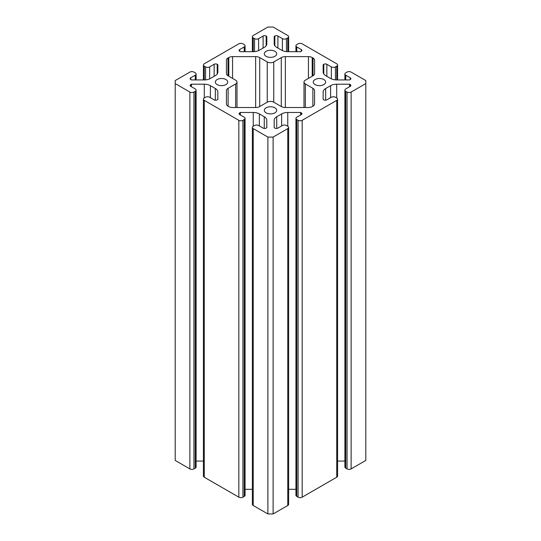 <?xml version="1.0" encoding="UTF-8"?>
<svg xmlns="http://www.w3.org/2000/svg" width="541" height="541" viewBox="0 0 541 541"><rect width="100%" height="100%" fill="white"/><g stroke="black" fill="none" stroke-linecap="round" stroke-linejoin="round"><path stroke-width="0.81" d="M274.875 51.28A6.188 3.571 0 0 0 268.133 50.509A6.188 3.571 0 0 0 264.312 53.809A6.188 3.571 0 0 0 266.125 56.332A6.188 3.571 0 0 0 272.867 57.103A6.188 3.571 0 0 0 276.688 53.809A6.188 3.571 0 0 0 274.875 51.28M225.915 79.547A6.188 3.571 0 0 0 219.179 78.77A6.188 3.571 0 0 0 215.359 82.07A6.188 3.571 0 0 0 217.171 84.599A6.188 3.571 0 0 0 223.913 85.37A6.188 3.571 0 0 0 227.727 82.07A6.188 3.571 0 0 0 225.915 79.547M274.875 107.808A6.188 3.571 0 0 0 268.133 107.037A6.188 3.571 0 0 0 264.312 110.337A6.188 3.571 0 0 0 266.125 112.859A6.188 3.571 0 0 0 272.867 113.63A6.188 3.571 0 0 0 276.688 110.337A6.188 3.571 0 0 0 274.875 107.808M323.829 79.547A6.188 3.571 0 0 0 317.087 78.77A6.188 3.571 0 0 0 313.273 82.07A6.188 3.571 0 0 0 315.085 84.599A6.188 3.571 0 0 0 321.821 85.37A6.188 3.571 0 0 0 325.641 82.07A6.188 3.571 0 0 0 323.829 79.547M267.234 102.195A4.619 2.664 180 0 1 273.766 102.195L281.279 106.536A5.768 3.334 0 0 0 285.357 107.51L308.444 107.51A5.309 3.063 0 0 0 312.198 106.611L313.009 106.144A5.309 3.063 0 0 0 314.564 103.973L314.564 90.651A5.768 3.334 0 0 0 312.874 88.298L305.354 83.956A4.619 2.664 180 0 1 304.001 82.07A4.619 2.664 180 0 1 305.354 80.183L312.874 75.848A5.768 3.334 0 0 0 314.564 73.488L314.564 60.166A5.309 3.063 0 0 0 313.009 57.995L312.198 57.529A5.309 3.063 0 0 0 308.444 56.629L285.357 56.629A5.768 3.334 0 0 0 281.279 57.61L273.766 61.944A4.619 2.664 180 0 1 267.234 61.944L259.721 57.61A5.768 3.334 0 0 0 255.643 56.629L232.556 56.629A5.309 3.063 0 0 0 228.802 57.529L227.991 57.995A5.309 3.063 0 0 0 226.436 60.166L226.436 73.488A5.768 3.334 0 0 0 228.126 75.848L235.646 80.183A4.619 2.664 180 0 1 236.999 82.07A4.619 2.664 180 0 1 235.646 83.956L228.126 88.298A5.768 3.334 0 0 0 226.436 90.651L226.436 103.973A5.309 3.063 0 0 0 227.991 106.144L228.802 106.611A5.309 3.063 0 0 0 232.556 107.51L255.643 107.51A5.768 3.334 0 0 0 259.721 106.536L267.234 102.195L267.234 61.944M253.222 51.672L253.222 37.877A2.888 1.664 180 0 1 252.376 36.7A2.888 1.664 180 0 1 253.222 35.517L267.89 27.05L273.11 27.05L287.778 35.517A2.888 1.664 180 0 1 288.624 36.7A2.888 1.664 180 0 1 287.778 37.877L287.778 51.672M253.222 37.877L254.527 38.627L254.527 51.618M258.605 50.604L258.605 38.627A2.888 1.664 180 0 1 254.527 38.627M258.605 38.627L263.095 36.037A2.164 1.251 180 0 1 266.158 36.037L266.808 36.409L266.808 43.841A8.656 4.997 180 0 1 264.272 47.378L259.362 50.212A8.656 4.997 180 0 1 253.242 51.672L240.373 51.672L239.724 51.3A2.164 1.251 180 0 1 239.088 50.414A2.164 1.251 180 0 1 239.724 49.535L244.214 46.939L244.214 51.672M203.416 79.94L203.416 64.961A2.888 1.664 0 0 1 204.261 63.784L238.824 43.828A2.888 1.664 180 0 1 242.909 43.828L244.214 44.585A2.888 1.664 180 0 1 245.059 45.762A2.888 1.664 180 0 1 244.214 46.939M203.416 64.961A2.888 1.664 0 0 0 204.261 66.137L204.261 79.94M205.573 79.885L205.573 66.895L204.261 66.137M205.573 66.895A2.888 1.664 0 0 0 209.651 66.895L209.651 78.864M195.26 79.94L195.26 75.206L190.763 77.796A2.164 1.251 0 0 0 190.134 78.682A2.164 1.251 0 0 0 190.763 79.561L191.419 79.94L204.288 79.94A8.656 4.997 180 0 0 210.408 78.472L215.318 75.639A8.656 4.997 180 0 0 217.854 72.109L217.854 64.677L217.205 64.298A2.164 1.251 0 0 0 214.141 64.298L209.651 66.895M195.26 75.206A2.888 1.664 0 0 0 196.106 74.029A2.888 1.664 0 0 0 195.26 72.846L193.949 72.095A2.888 1.664 0 0 0 189.871 72.095L175.203 80.562L175.203 83.578L189.871 92.051A2.888 1.664 0 0 0 193.949 92.051L193.949 468.905A2.888 1.664 180 0 1 189.871 468.905L189.871 92.051M195.26 91.294A2.888 1.664 0 0 0 196.106 90.117L196.106 466.971A2.888 1.664 180 0 1 195.26 468.154L195.26 91.294L193.949 92.051M196.106 90.117A2.888 1.664 0 0 0 195.26 88.94L190.763 86.344L190.763 84.579A2.164 1.251 0 0 0 190.134 85.464A2.164 1.251 0 0 0 190.763 86.344M204.288 97.989L204.288 84.2L191.419 84.2L190.763 84.579M204.288 84.2A8.656 4.997 180 0 1 210.408 85.667L210.408 97.684M215.318 100.186L215.318 88.501L210.408 85.667M215.318 88.501A8.656 4.997 180 0 1 217.854 92.031L217.854 99.463L217.205 99.842A2.164 1.251 0 0 1 214.141 99.842L209.651 97.245A2.888 1.664 0 0 0 205.573 97.245L204.261 98.002A2.888 1.664 0 0 0 203.416 99.179A2.888 1.664 0 0 0 204.261 100.356L238.824 120.312L238.824 497.172A2.888 1.664 0 0 0 242.909 497.172L244.214 496.415A2.888 1.664 0 0 0 245.059 495.238L245.059 118.378A2.888 1.664 180 0 1 244.214 119.554L244.214 496.415M242.909 497.172L242.909 120.312A2.888 1.664 180 0 1 238.824 120.312M242.909 120.312L244.214 119.554M239.724 114.611L239.724 112.839A2.164 1.251 180 0 0 239.088 113.725A2.164 1.251 180 0 0 239.724 114.611L244.214 117.201A2.888 1.664 180 0 1 245.059 118.378M239.724 112.839L240.373 112.467L253.242 112.467A8.656 4.997 180 0 1 259.362 113.928L264.272 116.761A8.656 4.997 180 0 1 266.808 120.298L266.808 127.73L266.158 128.102A2.164 1.251 180 0 1 263.095 128.102L258.605 125.512A2.888 1.664 180 0 0 254.527 125.512L253.222 126.269A2.888 1.664 180 0 0 252.376 127.446A2.888 1.664 180 0 0 253.222 128.623L267.89 137.089L273.11 137.089L287.778 128.623L287.778 505.483A2.888 1.664 0 0 0 288.624 504.3L288.624 127.446A2.888 1.664 180 0 1 287.778 128.623M281.638 125.952L281.638 113.928L276.728 116.761A8.656 4.997 180 0 0 274.192 120.298L274.192 127.73L274.842 128.102A2.164 1.251 180 0 0 277.905 128.102L282.395 125.512A2.888 1.664 180 0 1 286.473 125.512L287.778 126.269A2.888 1.664 180 0 1 288.624 127.446M281.638 113.928A8.656 4.997 180 0 1 287.758 112.467L300.627 112.467L301.276 112.839A2.164 1.251 180 0 1 301.912 113.725A2.164 1.251 180 0 1 301.276 114.611L296.786 117.201A2.888 1.664 180 0 0 295.941 118.378A2.888 1.664 180 0 0 296.786 119.554L298.091 120.312L298.091 497.172A2.888 1.664 0 0 0 302.176 497.172L336.739 477.216L336.739 100.356A2.888 1.664 0 0 0 337.584 99.179A2.888 1.664 0 0 0 336.739 98.002L335.427 97.245A2.888 1.664 0 0 0 331.349 97.245L326.859 99.842A2.164 1.251 0 0 1 323.795 99.842L323.146 99.463L323.146 92.031L323.146 99.463M302.176 497.172L302.176 120.312A2.888 1.664 180 0 1 298.091 120.312M302.176 120.312L336.739 100.356M323.146 92.031A8.656 4.997 180 0 1 325.682 88.501L325.682 100.186M330.592 97.684L330.592 85.667L325.682 88.501M330.592 85.667A8.656 4.997 180 0 1 336.712 84.2L336.712 97.989M347.052 468.905L347.052 92.051A2.888 1.664 0 0 0 351.129 92.051L351.129 468.905A2.888 1.664 180 0 1 347.052 468.905L345.74 468.154A2.888 1.664 180 0 1 344.894 466.971L344.894 90.117A2.888 1.664 0 0 1 345.74 88.94L350.237 86.344A2.164 1.251 0 0 0 350.866 85.464A2.164 1.251 0 0 0 350.237 84.579L349.581 84.2L336.712 84.2M344.894 90.117A2.888 1.664 0 0 0 345.74 91.294L345.74 468.154M347.052 92.051L345.74 91.294M351.129 92.051L365.797 83.578L365.797 80.562L351.129 72.095A2.888 1.664 0 0 0 347.052 72.095L345.74 72.846A2.888 1.664 0 0 0 344.894 74.029A2.888 1.664 0 0 0 345.74 75.206L345.74 79.94M331.349 78.864L331.349 66.895L326.859 64.298A2.164 1.251 0 0 0 323.795 64.298L323.146 64.677L323.146 72.109A8.656 4.997 180 0 0 325.682 75.639L330.592 78.479A8.656 4.997 180 0 0 336.712 79.94L349.581 79.94L350.237 79.561A2.164 1.251 0 0 0 350.866 78.682A2.164 1.251 0 0 0 350.237 77.796L345.74 75.206M331.349 66.895A2.888 1.664 0 0 0 335.427 66.895L335.427 79.885M336.739 79.94L336.739 66.137L335.427 66.895M336.739 66.137A2.888 1.664 0 0 0 337.584 64.961A2.888 1.664 0 0 0 336.739 63.784L302.176 43.828A2.888 1.664 180 0 0 298.091 43.828L296.786 44.585A2.888 1.664 180 0 0 295.941 45.762A2.888 1.664 180 0 0 296.786 46.939L301.276 49.535A2.164 1.251 180 0 1 301.912 50.414A2.164 1.251 180 0 1 301.276 51.3L300.627 51.672L287.758 51.672A8.656 4.997 180 0 1 281.638 50.212L276.728 47.378A8.656 4.997 180 0 1 274.192 43.841L274.192 36.409L274.842 36.037A2.164 1.251 180 0 1 277.905 36.037L282.395 38.627L282.395 50.604M286.473 51.618L286.473 38.627A2.888 1.664 180 0 1 282.395 38.627M286.473 38.627L287.778 37.877M351.129 468.905L365.797 460.438L365.797 83.578M344.894 461.06L337.584 461.06M337.584 99.179L337.584 476.039A2.888 1.664 180 0 1 336.739 477.216M295.941 118.378L295.941 495.238A2.888 1.664 0 0 0 296.786 496.415L298.091 497.172M288.624 489.328L295.941 489.328M252.376 127.446L252.376 504.3A2.888 1.664 0 0 0 253.222 505.483L267.89 513.95L273.11 513.95L287.778 505.483M245.059 489.328L252.376 489.328M204.261 100.356L204.261 477.216L238.824 497.172M204.261 477.216A2.888 1.664 180 0 1 203.416 476.039L203.416 99.179M203.416 461.06L196.106 461.06M195.26 468.154L193.949 468.905M175.203 83.578L175.203 460.438L189.871 468.905M267.89 137.089L267.89 513.95M273.11 137.089L273.11 513.95M314.564 90.651L314.564 103.98L314.564 90.651M226.436 90.651L226.436 103.98M349.581 86.722L349.581 84.2M323.146 72.109L323.146 64.677M266.808 120.298L266.808 127.73M240.373 114.983L240.373 112.467M300.627 114.983L300.627 112.467M191.419 86.722L191.419 84.2M266.808 43.848L266.808 36.409M253.222 505.483L253.222 128.623M312.874 88.298L312.874 106.219M305.354 83.956L305.354 107.51M313.009 57.995L313.009 75.767M312.198 57.529L312.198 76.24M308.444 56.629L308.444 78.404M285.357 56.629L285.357 107.51M281.279 57.61L281.279 106.536M273.766 61.944L273.766 102.195M259.721 57.61L259.721 106.536M255.643 56.629L255.643 107.51M232.556 56.629L232.556 78.404M228.802 57.529L228.802 76.24M227.991 57.995L227.991 75.767M235.646 83.956L235.646 107.51M228.126 88.298L228.126 106.219M350.237 86.344L350.237 84.579M350.237 79.561L350.237 77.796M323.795 74.009L323.795 64.298M326.859 76.322L326.859 64.298M259.362 113.928L259.362 125.952M264.272 128.454L264.272 116.761M253.242 126.249L253.242 112.467M296.786 496.415L296.786 119.554M301.276 114.611L301.276 112.839M287.758 112.467L287.758 126.249M276.728 116.761L276.728 128.454M214.141 76.322L214.141 64.298M217.205 74.009L217.205 64.298M190.763 79.561L190.763 77.796M239.724 51.3L239.724 49.535M266.158 45.748L266.158 36.037M263.095 48.054L263.095 36.037M277.905 48.054L277.905 36.037M274.842 45.748L274.842 36.037M301.276 51.3L301.276 49.535M296.786 51.672L296.786 46.939M304.001 82.07L304.001 107.51M236.999 82.07L236.999 107.51M344.894 79.94L344.894 74.029M337.584 79.94L337.584 64.961M196.106 79.94L196.106 74.029M245.059 51.672L245.059 45.762M252.376 51.672L252.376 36.7M288.624 51.672L288.624 36.7M295.941 51.672L295.941 45.762"/></g></svg>
